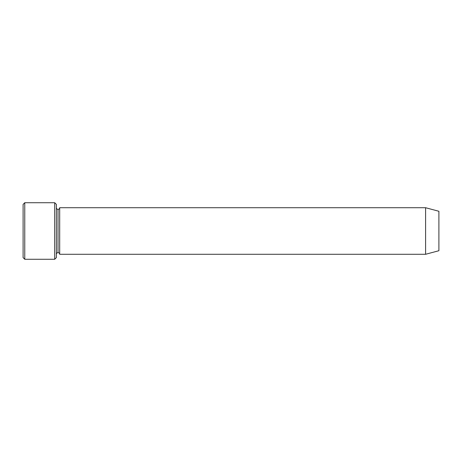 <?xml version="1.0" encoding="UTF-8"?>
<svg xmlns="http://www.w3.org/2000/svg" width="462" height="462" viewBox="0 0 462 462"><rect width="100%" height="100%" fill="white"/><g stroke="black" fill="none" stroke-linecap="round" stroke-linejoin="round"><path stroke-width="0.69" d="M23.1 204.389L23.1 257.611L24.763 259.274L24.763 202.726L23.1 204.389L24.763 202.726L24.763 259.274L54.701 259.274L56.364 257.611L56.364 204.389L54.701 202.726L54.701 259.274L54.701 202.726L24.763 202.726L54.701 202.726L56.364 204.389L56.364 257.611L54.701 259.274L24.763 259.274L23.1 257.611L23.1 204.389M425.594 254.285L425.594 207.715L59.69 207.715L59.69 254.285L425.594 254.285L438.9 250.722L438.9 211.278L425.594 207.715L425.594 254.285L59.69 254.285C59.586 253.28 59.032 252.726 58.027 252.622L58.027 209.378C57.022 209.274 56.468 208.72 56.364 207.715C56.468 208.72 57.022 209.274 58.027 209.378C59.032 209.274 59.586 208.72 59.69 207.715C59.586 208.72 59.032 209.274 58.027 209.378L58.027 252.622C57.022 252.726 56.468 253.28 56.364 254.285C56.468 253.28 57.022 252.726 58.027 252.622C59.032 252.726 59.586 253.28 59.69 254.285L59.69 207.715L425.594 207.715L438.9 211.278L438.9 250.722L425.594 254.285"/></g></svg>
